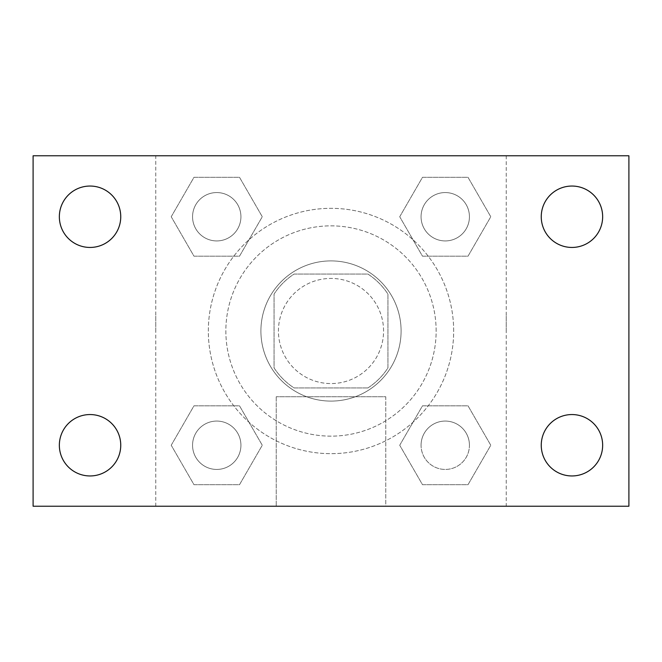 <?xml version="1.0" encoding="UTF-8"?>
<svg xmlns="http://www.w3.org/2000/svg" width="662" height="662" viewBox="0 0 662 662"><rect width="100%" height="100%" fill="white"/><g stroke="black" fill="none" stroke-linecap="round" stroke-linejoin="round"><path stroke-width="0.5" stroke-dasharray="3.31 2.48" d="M383.571 331A52.571 52.571 0 0 0 304.719 285.471A52.571 52.571 0 0 0 304.719 376.529A52.571 52.571 0 0 0 383.571 331A52.571 52.571 0 0 0 304.719 285.471A52.571 52.571 0 0 0 304.719 376.529A52.571 52.571 0 0 0 383.571 331M367.882 387.949L294.118 387.949A67.855 67.855 0 0 1 274.051 367.882L274.051 294.118A67.855 67.855 0 0 1 294.118 274.051L367.882 274.051A67.855 67.855 0 0 1 387.949 294.118L387.949 367.882A67.855 67.855 0 0 1 367.882 387.949L294.118 387.949A67.855 67.855 0 0 1 274.051 367.882L274.051 294.118A67.855 67.855 0 0 1 294.118 274.051L367.882 274.051A67.855 67.855 0 0 1 387.949 294.118L387.949 367.882A67.855 67.855 0 0 1 367.882 387.949M331 260.902A70.098 70.098 0 0 1 391.705 366.045A70.098 70.098 0 0 1 270.295 366.045A70.098 70.098 0 0 1 331 260.902A70.098 70.098 0 0 0 260.902 331A70.098 70.098 0 0 0 331 401.098A70.098 70.098 0 0 0 401.098 331A70.098 70.098 0 0 0 331 260.902M436.142 331A105.142 105.142 0 0 0 278.429 239.942A105.142 105.142 0 0 0 278.429 422.058A105.142 105.142 0 0 0 436.142 331A105.142 105.142 0 0 0 278.429 239.942A105.142 105.142 0 0 0 278.429 422.058A105.142 105.142 0 0 0 436.142 331M171.218 216.747L193.983 177.317L239.512 177.317L262.276 216.747L239.512 256.177L193.983 256.177L171.218 216.747L193.983 177.317L239.512 177.317L262.276 216.747L239.512 256.177L193.983 256.177L171.218 216.747L193.983 177.317L239.512 177.317L262.276 216.747L239.512 256.177L193.983 256.177L171.218 216.747M171.218 445.253L193.983 405.823L239.512 405.823L262.276 445.253L239.512 484.683L193.983 484.683L171.218 445.253L193.983 405.823L239.512 405.823L262.276 445.253L239.512 484.683L193.983 484.683L171.218 445.253L193.983 405.823L239.512 405.823L262.276 445.253L239.512 484.683L193.983 484.683L171.218 445.253M155.769 506.231L155.769 155.769L506.231 155.769L506.231 506.231L155.769 506.231L155.769 155.769L506.231 155.769L506.231 506.231L155.769 506.231M399.724 216.747L422.488 177.317L468.017 177.317L490.782 216.747L468.017 256.177L422.488 256.177L399.724 216.747L422.488 177.317L468.017 177.317L490.782 216.747L468.017 256.177L422.488 256.177L399.724 216.747L422.488 177.317L468.017 177.317L490.782 216.747L468.017 256.177L422.488 256.177L399.724 216.747M399.724 445.253L422.488 405.823L468.017 405.823L490.782 445.253L468.017 484.683L422.488 484.683L399.724 445.253L422.488 405.823L468.017 405.823L490.782 445.253L468.017 484.683L422.488 484.683L399.724 445.253L422.488 405.823L468.017 405.823L490.782 445.253L468.017 484.683L422.488 484.683L399.724 445.253M346.334 155.769L315.666 155.777L346.334 155.769M453.669 331A122.669 122.669 0 0 0 269.666 224.766A122.669 122.669 0 0 0 269.666 437.234A122.669 122.669 0 0 0 453.669 331A122.669 122.669 0 0 0 269.666 224.766A122.669 122.669 0 0 0 269.666 437.234A122.669 122.669 0 0 0 453.669 331M240.927 445.253A24.18 24.18 0 0 0 204.657 424.309A24.18 24.18 0 0 0 204.657 466.197A24.18 24.18 0 0 0 240.927 445.253A24.18 24.18 0 0 0 204.657 424.309A24.18 24.18 0 0 0 204.657 466.197A24.18 24.18 0 0 0 240.927 445.253A24.18 24.18 0 0 0 204.657 424.309A24.18 24.18 0 0 0 204.657 466.197A24.18 24.18 0 0 0 240.927 445.253A24.18 24.18 0 0 0 204.657 424.309A24.18 24.18 0 0 0 204.657 466.197A24.18 24.18 0 0 0 240.927 445.253M240.927 216.747A24.18 24.18 0 0 0 204.657 195.803A24.18 24.18 0 0 0 204.657 237.691A24.18 24.18 0 0 0 240.927 216.747A24.18 24.18 0 0 0 204.657 195.803A24.18 24.18 0 0 0 204.657 237.691A24.18 24.18 0 0 0 240.927 216.747A24.18 24.18 0 0 0 204.657 195.803A24.18 24.18 0 0 0 204.657 237.691A24.18 24.18 0 0 0 240.927 216.747A24.18 24.18 0 0 0 204.657 195.803A24.18 24.18 0 0 0 204.657 237.691A24.18 24.18 0 0 0 240.927 216.747M469.432 216.747A24.18 24.18 0 0 0 433.163 195.803A24.18 24.18 0 0 0 433.163 237.691A24.18 24.18 0 0 0 469.432 216.747A24.18 24.18 0 0 0 433.163 195.803A24.18 24.18 0 0 0 433.163 237.691A24.18 24.18 0 0 0 469.432 216.747A24.18 24.18 0 0 0 433.163 195.803A24.18 24.18 0 0 0 433.163 237.691A24.18 24.18 0 0 0 469.432 216.747A24.18 24.18 0 0 0 433.163 195.803A24.18 24.18 0 0 0 433.163 237.691A24.18 24.18 0 0 0 469.432 216.747M421.073 445.253A24.18 24.18 0 0 1 457.343 424.309A24.18 24.18 0 0 1 457.343 466.197A24.18 24.18 0 0 1 421.073 445.253A24.18 24.18 0 0 1 457.343 424.309A24.18 24.18 0 0 1 457.343 466.197A24.18 24.18 0 0 1 421.073 445.253M385.764 506.231L276.236 506.231L385.764 506.231L276.236 506.231L385.764 506.231L385.764 396.745L276.236 396.745L385.764 396.745L276.236 396.745L385.764 396.745L385.764 506.231M155.769 331L155.769 315.666L155.777 331M506.231 331L506.231 315.666L506.223 331M33.1 155.769L628.9 155.769L628.9 506.231L33.1 506.231L33.1 155.769M120.749 216.747A30.7 30.7 0 0 1 74.698 243.335A30.7 30.7 0 0 1 74.698 190.16A30.7 30.7 0 0 1 120.749 216.747M602.652 216.747A30.7 30.7 0 0 1 556.601 243.335A30.7 30.7 0 0 1 556.601 190.16A30.7 30.7 0 0 1 602.652 216.747M602.652 445.253A30.7 30.7 0 0 1 556.601 471.841A30.7 30.7 0 0 1 556.601 418.665A30.7 30.7 0 0 1 602.652 445.253M120.749 445.253A30.7 30.7 0 0 1 74.698 471.841A30.7 30.7 0 0 1 74.698 418.665A30.7 30.7 0 0 1 120.749 445.253M33.1 331L33.1 315.666L33.117 331M628.9 331L628.9 315.666L628.883 331M469.432 445.253A24.18 24.18 0 0 0 433.163 424.309A24.18 24.18 0 0 0 433.163 466.197A24.18 24.18 0 0 0 469.432 445.253A24.18 24.18 0 0 0 433.163 424.309A24.18 24.18 0 0 0 433.163 466.197A24.18 24.18 0 0 0 469.432 445.253M276.236 396.745L276.236 506.231L276.236 396.745"/><path stroke-width="0.99" d="M33.1 506.231L33.1 155.769L628.9 155.769L628.9 506.231L33.1 506.231M90.049 475.953A30.7 30.7 0 0 0 120.749 445.253A30.7 30.7 0 0 0 90.049 414.553A30.7 30.7 0 0 0 59.348 445.253A30.7 30.7 0 0 0 90.049 475.953M571.951 475.953A30.7 30.7 0 0 0 602.652 445.253A30.7 30.7 0 0 0 571.951 414.553A30.7 30.7 0 0 0 541.251 445.253A30.7 30.7 0 0 0 571.951 475.953M571.951 247.447A30.7 30.7 0 0 0 602.652 216.747A30.7 30.7 0 0 0 571.951 186.047A30.7 30.7 0 0 0 541.251 216.747A30.7 30.7 0 0 0 571.951 247.447M90.049 247.447A30.7 30.7 0 0 0 120.749 216.747A30.7 30.7 0 0 0 90.049 186.047A30.7 30.7 0 0 0 59.348 216.747A30.7 30.7 0 0 0 90.049 247.447"/></g></svg>

